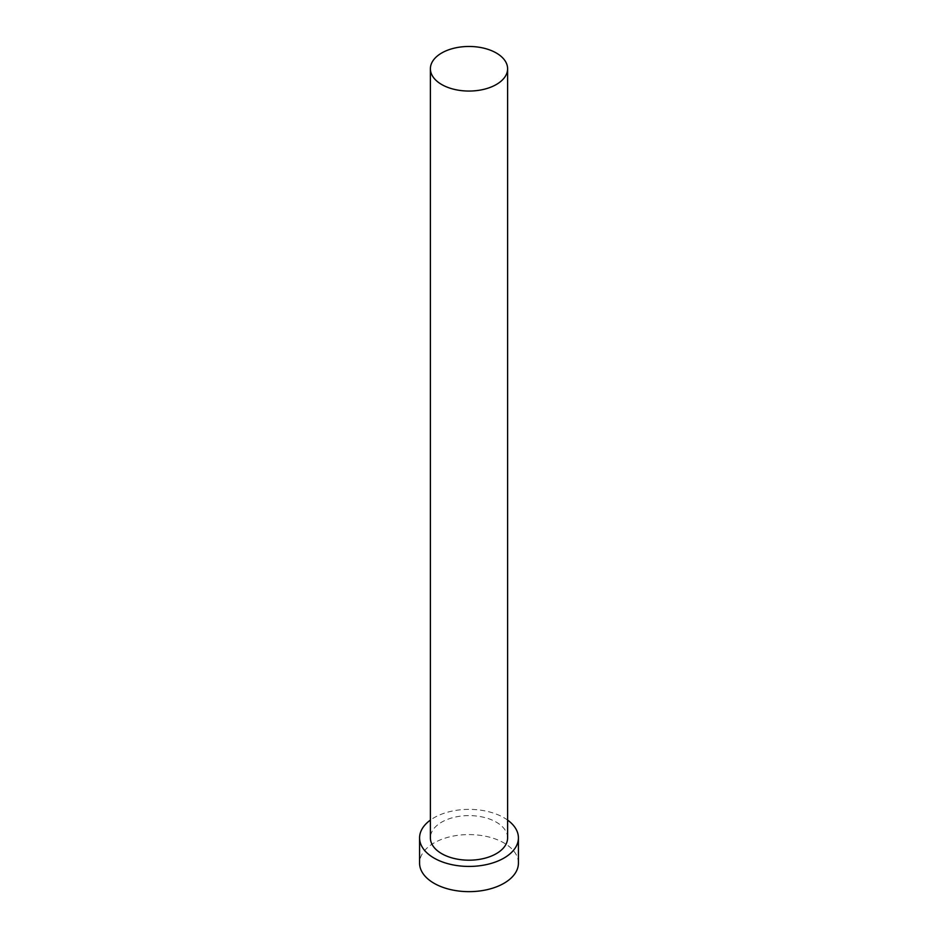 <?xml version="1.0" encoding="UTF-8"?>
<svg xmlns="http://www.w3.org/2000/svg" width="938" height="938" viewBox="0 0 938 938"><rect width="100%" height="100%" fill="white"/><g stroke="black" fill="none" stroke-linecap="round" stroke-linejoin="round"><path stroke-width="0.7" stroke-dasharray="4.69 3.52" d="M507.61 837.904A38.61 22.289 0 0 0 496.296 822.145A38.61 22.289 0 0 0 454.226 817.303A38.61 22.289 0 0 0 430.39 837.904M507.61 820.093A49.421 28.527 0 0 0 503.941 817.725A49.421 28.527 0 0 0 430.39 820.093M518.421 863.112A49.421 28.527 0 0 0 503.941 842.945A49.421 28.527 0 0 0 450.088 836.755A49.421 28.527 0 0 0 419.579 863.112"/><path stroke-width="1.41" d="M441.704 84.526A38.61 22.289 0 0 0 483.774 89.356A38.61 22.289 0 0 0 507.61 68.755A38.61 22.289 0 0 0 496.296 52.997A38.61 22.289 0 0 0 454.226 48.166A38.61 22.289 0 0 0 430.39 68.755A38.61 22.289 0 0 0 441.704 84.526M430.39 68.755L430.39 837.904A38.61 22.289 0 0 0 441.704 853.662A38.61 22.289 0 0 0 483.774 858.493A38.61 22.289 0 0 0 507.61 837.904L507.61 68.755M430.39 820.093A49.421 28.527 0 0 0 419.579 837.904A49.421 28.527 0 0 0 434.06 858.071A49.421 28.527 0 0 0 487.912 864.261A49.421 28.527 0 0 0 518.421 837.904A49.421 28.527 0 0 0 507.61 820.093M419.579 837.904L419.579 863.112A49.421 28.527 0 0 0 434.06 883.291A49.421 28.527 0 0 0 487.912 889.482A49.421 28.527 0 0 0 518.421 863.112L518.421 837.904"/></g></svg>
